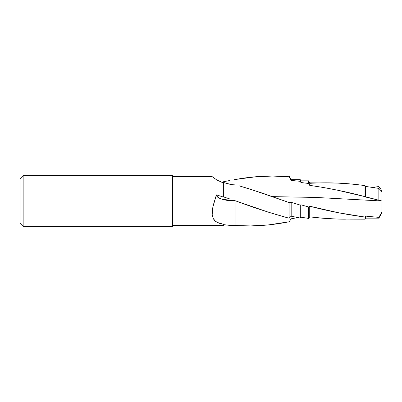 <?xml version="1.0" encoding="UTF-8"?>
<svg xmlns="http://www.w3.org/2000/svg" width="402" height="402" viewBox="0 0 402 402"><rect width="100%" height="100%" fill="white"/><g stroke="black" fill="none" stroke-linecap="round" stroke-linejoin="round"><path stroke-width="0.6" d="M235.441 201L221.728 199.131L217.663 197.151L216.397 194.849L212.814 207.311L212.191 214.427L213.171 218.392L214.176 219.994L215.517 221.331L219.03 223.205L223.356 224.256L223.356 224.597L223.356 224.256L217.14 222.386L215.517 221.331L213.171 218.392L212.191 214.427L212.392 209.774L213.387 204.799L216.397 194.849L223.356 197.04L216.397 194.849A19.577 5.97 180 0 0 235.441 201L235.964 201L235.964 225.552L229.467 225.351L223.356 224.673L223.356 225.939L248.28 225.939L223.356 225.939L223.356 224.597L229.467 225.351L235.964 225.552A27.065 8.251 0 0 1 223.356 224.597A27.065 8.251 180 0 0 235.964 225.552L235.964 201.005L232.818 199.95L235.964 201M172.543 225.391L223.356 225.391L172.543 225.391M212.316 176.769L216.784 179.94L223.356 183L216.784 179.94L212.14 176.609L172.543 176.609L212.246 176.734M23.15 226.406L172.543 226.406L172.543 175.594L23.15 175.594L23.15 226.406L23.15 175.594L20.1 178.644L20.1 223.356L23.15 226.406L20.1 223.356L20.1 178.644L23.15 175.594L172.543 175.594L172.543 226.406L23.15 226.406M345.403 219.165C333.509 219.15 321.615 218.376 309.726 216.834L309.726 206.216L309.726 216.834L308.575 218.407L308.575 206.945L308.575 218.407L300.932 217.191L300.932 204.809L300.932 217.191L300.239 218.025L300.239 205.085L300.239 218.025L291.179 216.201L291.179 202.322L291.179 216.201L289.113 218.226L289.113 202.553L289.113 218.226C271.39 213.372 253.672 207.628 235.959 201.005L269.194 212.442L289.113 218.226L291.179 216.201L300.239 218.025L300.932 217.191L308.575 218.407L309.726 216.834L323.077 218.241L336.509 219.02L364.981 219.165L365.564 218.15L378.85 218.15L381.9 212.869L378.85 218.15L365.564 218.15L364.981 219.165L350.328 219.12M250.808 225.919L235.959 225.552L248.28 225.939C261.853 225.909 275.46 224.522 289.113 221.778L268.702 224.874L250.808 225.919M229.668 198.905L223.356 196.864L229.668 198.905M223.356 182.372L223.356 197.04L223.356 182.372L226.346 183.347L223.356 182.372M229.467 184.171L226.346 183.347L232.678 184.729L229.467 184.171M235.964 184.93L232.678 184.729L235.964 184.935M239.296 185.865L250.557 189.247L289.113 202.553L262.541 193.181L239.296 185.865M272.491 176.061L255.868 176.764L235.959 179.403C253.672 176.166 271.39 175.287 289.113 176.769L291.179 180.413L300.239 181.322L300.932 182.503L308.575 183.488L309.726 185.372C328.148 188.005 346.564 191.759 364.981 196.638L381.9 201L316.228 197.457L272.45 196.618L316.228 197.457L381.9 201L381.9 212.03L378.85 217.371L378.85 218.15L378.85 217.371L381.9 212.03L381.9 191.689L378.85 188.392L365.564 186.422L364.981 185.618L361.534 185.161L351.192 184.015L337.363 183.081L309.726 182.835L309.726 185.372L309.726 182.835L308.575 180.84L308.575 183.488L308.575 180.84L300.932 180.84L300.932 182.503L300.932 180.84L300.239 179.644L300.239 181.322L300.239 179.644L291.179 179.644L291.179 180.413L291.179 179.644L289.113 176.061L289.113 176.769L289.113 176.061L272.45 176.061L289.113 176.769L291.179 180.413L300.239 181.322L300.932 182.503L308.575 183.488L309.726 185.372L323.509 187.498L337.363 190.161L364.981 196.638L364.981 185.618L364.981 196.638L365.564 197.02L365.564 186.422L365.564 197.02L378.85 200.246L378.85 188.392L378.85 200.246L381.9 201L381.9 191.689L378.85 188.392L365.564 186.422L364.981 185.618C346.564 183 328.148 182.237 309.726 183.322M234.075 179.729L235.964 179.403L234.075 179.729M229.668 180.528L223.356 181.769L223.356 182.136L221.889 182.443M291.179 218.799L289.113 221.778L291.179 218.799L297.872 217.577L291.179 218.799M291.179 202.322L289.113 202.553L291.179 202.322L300.239 205.085L291.179 202.322M300.932 204.809L300.239 205.085L300.932 204.809L308.575 206.945L300.932 204.809M309.726 206.216L308.575 206.945L309.726 206.216C328.148 211.025 346.564 214.638 364.981 217.06L339.072 212.879L309.726 206.216M364.981 219.165L364.981 217.06L364.981 219.165M365.564 216.11L364.981 217.06L365.564 216.11L365.564 218.15L365.564 216.11L378.85 217.371L365.564 216.11M372.217 187.478L378.85 186.538L381.9 190.719L378.85 186.538L372.664 187.412M223.356 181.875L223.356 182.136"/></g></svg>
